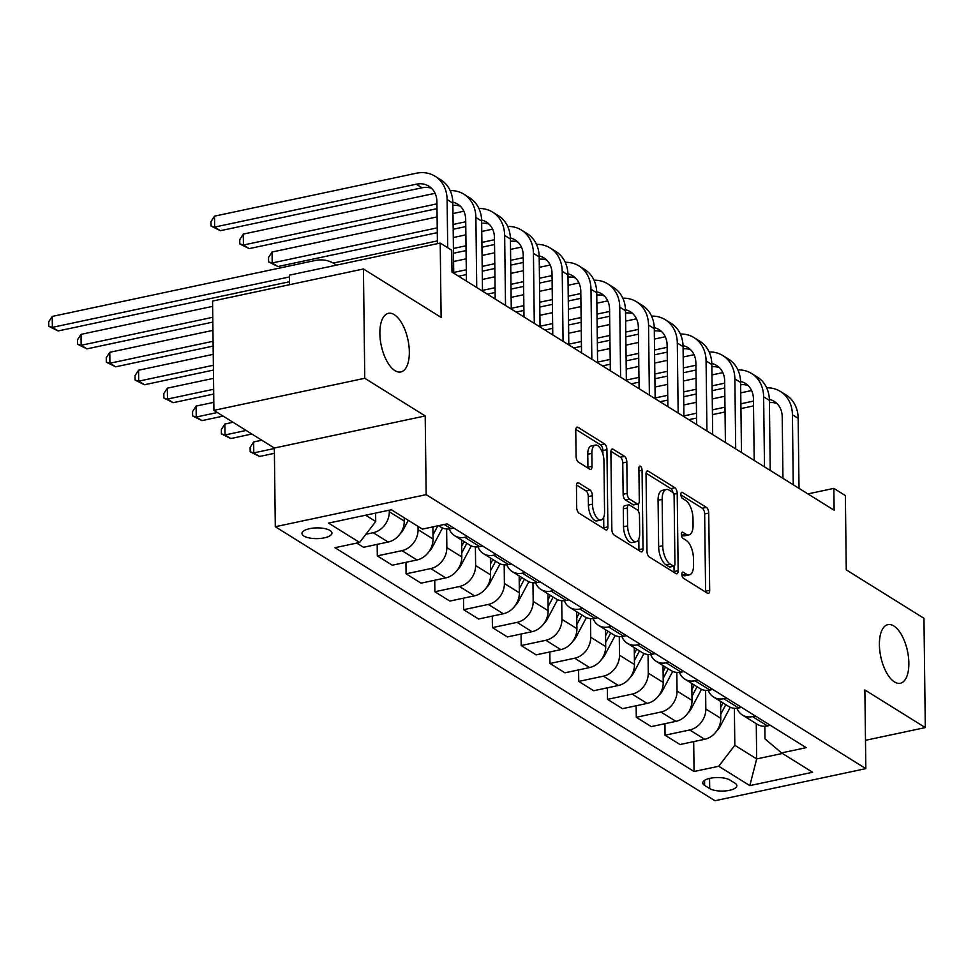 <?xml version="1.0" encoding="UTF-8"?>
<svg xmlns="http://www.w3.org/2000/svg" width="974" height="974" viewBox="0 0 974 974"><rect width="100%" height="100%" fill="white"/><g stroke="black" fill="none" stroke-linecap="round" stroke-linejoin="round"><path stroke-width="1.46" d="M681.849 574.27A3.214 1.461 78 0 0 683.468 578.264L707.465 593.215A4.602 2.094 78 0 0 708.378 593.422A4.602 2.094 78 0 0 709.681 590.341L708.731 513.091A4.602 2.094 78 0 0 706.418 507.393L682.409 492.43A3.214 1.461 78 0 0 681.776 492.284A3.214 1.461 78 0 0 680.875 494.451A3.214 1.461 78 0 0 682.482 498.432L685.599 500.368A14.707 6.696 78 0 1 692.989 518.606L693.074 525.047A14.707 6.696 78 0 1 688.898 534.933A14.707 6.696 78 0 1 686.013 534.276L682.908 532.34A3.214 1.461 78 0 0 682.275 532.194A3.214 1.461 78 0 0 681.362 534.361A3.214 1.461 78 0 0 682.981 538.342L686.086 540.29A14.707 6.696 78 0 1 693.476 558.528L693.561 564.957A14.707 6.696 78 0 1 689.385 574.843A14.707 6.696 78 0 1 686.5 574.185L683.395 572.249A3.214 1.461 78 0 0 682.762 572.103A3.214 1.461 78 0 0 681.849 574.27M409.336 351.821A29.963 13.648 78 0 0 388.37 313.336A29.963 13.648 78 0 0 379.872 333.461A29.963 13.648 78 0 0 400.838 371.958A29.963 13.648 78 0 0 409.336 351.821M908.864 663.124A29.963 13.648 78 0 0 887.898 624.626A29.963 13.648 78 0 0 879.4 644.751A29.963 13.648 78 0 0 900.366 683.249A29.963 13.648 78 0 0 908.864 663.124M303.912 536.041A14.987 5.357 179.3 0 0 320.799 538.403A14.987 5.357 179.3 0 0 331.939 533.082A14.987 5.357 179.3 0 0 330.003 530.489A14.987 5.357 179.3 0 0 313.117 528.115A14.987 5.357 179.3 0 0 301.977 533.448A14.987 5.357 179.3 0 0 303.912 536.041M578.641 482.909A4.602 2.094 78 0 0 577.74 482.714A4.602 2.094 78 0 0 576.438 485.795L576.705 507.466A4.602 2.094 78 0 0 579.019 513.164L605.682 529.783A4.602 2.094 78 0 0 606.583 529.99A4.602 2.094 78 0 0 607.886 526.897L606.936 449.659A4.602 2.094 78 0 0 604.635 443.961L577.972 427.343A4.602 2.094 78 0 0 577.058 427.136A4.602 2.094 78 0 0 575.756 430.228L576.084 456.404A4.602 2.094 78 0 0 578.386 462.102L589.806 469.212A4.602 2.094 78 0 0 590.707 469.419A4.602 2.094 78 0 0 592.009 466.327L591.851 453.348A12.297 5.6 78 0 1 595.333 445.094A12.297 5.6 78 0 1 603.941 460.885L604.562 511.74A12.297 5.6 78 0 1 601.08 519.994A12.297 5.6 78 0 1 592.472 504.203L592.362 495.729A4.602 2.094 78 0 0 590.061 490.019L578.641 482.909L576.998 483.262M865.484 740.313L925.3 727.59L923.961 618.295L846.272 569.875L845.359 495.559L833.854 488.376L834.121 510.242L451.997 272.111L451.729 250.245L440.211 243.074L289.363 275.167L289.485 284.712M364.763 378.289L213.915 410.371L274.339 448.028L425.2 415.947L364.763 378.289L363.436 268.982L441.125 317.402L440.211 243.074M425.2 415.947L426.162 494.634L865.837 768.632L714.977 800.725L275.301 526.727L426.162 494.634M925.3 727.59L864.875 689.945L865.837 768.632M646.98 551.26A4.602 2.094 78 0 0 649.293 556.958L675.956 573.576A4.602 2.094 78 0 0 676.857 573.783A4.602 2.094 78 0 0 678.16 570.691L677.21 493.453A4.602 2.094 78 0 0 674.897 487.743L648.234 471.136A4.602 2.094 78 0 0 647.333 470.929A4.602 2.094 78 0 0 646.03 474.009L646.98 551.26M640.819 551.686L614.156 535.067A4.602 2.094 78 0 1 611.842 529.369L610.893 452.119A4.602 2.094 78 0 1 612.196 449.026A4.602 2.094 78 0 1 613.109 449.233L624.517 456.343A4.602 2.094 78 0 1 626.83 462.041L627.207 493.38A4.602 2.094 78 0 0 629.521 499.078L637.093 503.789A4.602 2.094 78 0 0 637.994 503.996A4.602 2.094 78 0 0 639.297 500.904L638.895 468.287A3.214 1.461 78 0 1 639.808 466.132A3.214 1.461 78 0 1 642.061 470.259L643.023 548.8A4.602 2.094 78 0 1 641.72 551.881A4.602 2.094 78 0 1 640.819 551.686M213.915 410.371L212.576 301.076L363.436 268.982M734.98 783.193L729.916 780.04A14.513 5.199 179.3 0 0 713.552 777.751A14.513 5.199 179.3 0 0 702.753 782.901A14.513 5.199 179.3 0 0 704.628 785.409L709.693 788.575A14.513 5.199 179.3 0 0 726.056 790.864A14.513 5.199 179.3 0 0 736.855 785.701A14.513 5.199 179.3 0 0 734.98 783.193M764.846 726.263L764.992 738.876L781.513 752.902L806.18 747.655L447.078 523.866L422.412 529.113L391.329 509.743L328.542 523.099L359.625 542.469L334.959 547.717L694.06 771.505L718.727 766.258L734.822 745.293L734.372 708.293M781.513 752.902L812.596 772.26L749.81 785.616L718.727 766.258M274.339 448.028L275.301 526.727M833.854 488.376L807.896 493.903M756.262 723.645L756.688 758.929L782.414 753.45M734.822 745.293L756.688 758.929L749.81 785.616M365.615 515.209L375.721 521.504L375.611 513.091M365.92 534.263L373.212 532.705A18.725 15.267 -58.1 0 0 389.308 511.752L389.283 510.181M356.752 543.078L363.509 547.278L388.176 542.031A18.725 15.267 -58.1 0 0 404.271 521.078L404.222 517.778M377.169 544.369L377.315 555.886L401.982 550.639A18.725 15.267 -58.1 0 0 418.077 529.686L418.041 526.386M377.315 555.886L392.279 565.212L416.945 559.965A18.725 15.267 -58.1 0 0 433.04 539.012L432.894 526.885M405.951 562.302L406.085 573.82L430.752 568.572A18.725 15.267 -58.1 0 0 446.847 547.619L446.628 528.967M406.085 573.82L421.048 583.146L445.715 577.899A18.725 15.267 -58.1 0 0 461.81 556.945L461.603 540.034M434.721 580.236L434.867 591.754L459.533 586.506A18.725 15.267 -58.1 0 0 475.629 565.553L475.397 546.901M434.867 591.754L449.83 601.08L474.496 595.832A18.725 15.267 -58.1 0 0 490.592 574.867L490.385 557.956M463.502 598.17L463.636 609.687L488.303 604.44A18.725 15.267 -58.1 0 0 504.398 583.475L504.179 564.835M463.636 609.687L478.599 619.014L503.266 613.766A18.725 15.267 -58.1 0 0 519.361 592.801L519.154 575.89M492.272 616.104L492.418 627.621L517.084 622.374A18.725 15.267 -58.1 0 0 533.18 601.408L532.948 582.769M492.418 627.621L507.381 636.935L532.048 631.688A18.725 15.267 -58.1 0 0 548.143 610.735L547.936 593.823M521.053 634.037L521.187 645.543L545.854 640.295A18.725 15.267 -58.1 0 0 561.949 619.342L561.718 600.702M521.187 645.543L536.15 654.869L560.817 649.621A18.725 15.267 -58.1 0 0 576.912 628.668L576.705 611.757M549.823 651.959L549.969 663.477L574.636 658.229A18.725 15.267 -58.1 0 0 590.731 637.276L590.5 618.636M549.969 663.477L564.932 672.803L589.599 667.555A18.725 15.267 -58.1 0 0 605.694 646.602L605.487 629.691M578.593 669.893L578.739 681.41L603.405 676.163A18.725 15.267 -58.1 0 0 619.501 655.21L619.269 636.558M578.739 681.41L593.702 690.736L618.368 685.489A18.725 15.267 -58.1 0 0 634.464 664.536L634.257 647.625M607.374 687.827L607.508 699.344L632.175 694.097A18.725 15.267 -58.1 0 0 648.27 673.144L648.051 654.491M607.508 699.344L622.471 708.67L647.138 703.423A18.725 15.267 -58.1 0 0 663.233 682.457L663.026 665.546M636.144 705.76L636.29 717.278L660.956 712.031A18.725 15.267 -58.1 0 0 677.052 691.065L676.82 672.425M636.29 717.278L651.253 726.604L675.919 721.357A18.725 15.267 -58.1 0 0 692.015 700.391L691.808 683.48M664.925 723.694L665.059 735.212L689.726 729.964A18.725 15.267 -58.1 0 0 705.821 708.999L705.602 690.359M665.059 735.212L680.022 744.526L704.689 739.278A18.725 15.267 -58.1 0 0 720.784 718.325L720.577 701.414M693.695 741.628L694.06 771.505M737.014 708.256A18.725 15.267 -58.1 0 0 742.395 715.013L757.358 724.339A18.725 15.267 -58.1 0 0 767.475 725.922L770.349 725.313M742.395 715.013A18.725 15.267 -58.1 0 0 752.512 716.608L755.386 716M708.244 690.335A18.725 15.267 -58.1 0 0 713.625 697.08L728.589 706.406A18.725 15.267 -58.1 0 0 738.706 708.001L741.567 707.392M713.625 697.08A18.725 15.267 -58.1 0 0 723.743 698.675L726.604 698.066M679.462 672.401A18.725 15.267 -58.1 0 0 684.844 679.146L699.807 688.472A18.725 15.267 -58.1 0 0 709.936 690.067L712.798 689.458M684.844 679.146A18.725 15.267 -58.1 0 0 694.973 680.741L697.834 680.132M650.693 654.467A18.725 15.267 -58.1 0 0 656.074 661.212L671.037 670.538A18.725 15.267 -58.1 0 0 681.155 672.133L684.028 671.524M656.074 661.212A18.725 15.267 -58.1 0 0 666.192 662.807L669.065 662.198M621.923 636.533A18.725 15.267 -58.1 0 0 627.305 643.278L642.268 652.604A18.725 15.267 -58.1 0 0 652.385 654.199L655.246 653.591M627.305 643.278A18.725 15.267 -58.1 0 0 637.422 644.873L640.283 644.264M593.142 618.6A18.725 15.267 -58.1 0 0 598.523 625.357L613.486 634.683A18.725 15.267 -58.1 0 0 623.604 636.266L626.477 635.657M598.523 625.357A18.725 15.267 -58.1 0 0 608.64 626.939L611.514 626.331M564.372 600.666A18.725 15.267 -58.1 0 0 569.753 607.423L584.717 616.749A18.725 15.267 -58.1 0 0 594.834 618.332L597.695 617.723M569.753 607.423A18.725 15.267 -58.1 0 0 579.871 609.018L582.732 608.409M535.59 582.744A18.725 15.267 -58.1 0 0 540.972 589.489L555.935 598.815A18.725 15.267 -58.1 0 0 566.052 600.41L568.926 599.801M540.972 589.489A18.725 15.267 -58.1 0 0 551.089 591.084L553.962 590.475M506.821 564.81A18.725 15.267 -58.1 0 0 512.202 571.555L527.165 580.881A18.725 15.267 -58.1 0 0 537.283 582.476L540.144 581.868M512.202 571.555A18.725 15.267 -58.1 0 0 522.32 573.15L525.181 572.542M478.039 546.877A18.725 15.267 -58.1 0 0 483.421 553.622L498.384 562.948A18.725 15.267 -58.1 0 0 508.513 564.543L511.374 563.934M483.421 553.622A18.725 15.267 -58.1 0 0 493.55 555.217L496.411 554.608M449.27 528.943A18.725 15.267 -58.1 0 0 454.651 535.688L469.614 545.014A18.725 15.267 -58.1 0 0 479.732 546.609L482.605 546M454.651 535.688A18.725 15.267 -58.1 0 0 464.768 537.283L467.642 536.674M438.568 525.668L440.845 527.092A18.725 15.267 -58.1 0 0 450.962 528.675L453.823 528.066M375.721 521.504L359.625 542.469M681.861 574.709L682.421 575.05A14.707 6.696 78 0 0 685.306 575.707L689.385 574.843M688.898 534.933L684.819 535.797A14.707 6.696 78 0 1 681.934 535.14L681.374 534.799M705.566 592.034A4.602 2.094 78 0 0 705.602 591.206L704.652 513.955A4.602 2.094 78 0 0 702.339 508.258L680.887 494.889M672.961 492.625A4.602 2.094 78 0 0 670.818 488.619L646.066 473.181M674.045 572.383A4.602 2.094 78 0 0 674.081 571.555L674.008 566.162A3.214 1.461 78 0 0 674.933 564.007L674.105 496.192A3.214 1.461 78 0 0 672.486 492.211L669.211 490.166A14.707 6.696 78 0 0 666.326 489.508A14.707 6.696 78 0 0 662.15 499.394L662.722 545.744A14.707 6.696 78 0 0 670.112 563.983L673.387 566.016A3.214 1.461 78 0 0 674.02 566.162L669.942 567.026A3.214 1.461 78 0 1 669.308 566.892L666.033 564.847L670.112 563.983M666.326 489.508L662.247 490.385A14.707 6.696 78 0 0 658.071 500.259L662.15 499.394M666.033 564.847A14.707 6.696 78 0 1 658.643 546.609L658.071 500.259M610.929 451.291L620.438 457.22L624.517 456.343M637.994 503.996L633.916 504.861A4.602 2.094 78 0 1 633.015 504.654L625.442 499.942A4.602 2.094 78 0 1 623.129 494.244L622.751 462.918A4.602 2.094 78 0 0 620.438 457.22M638.384 503.814L638.481 511.399M638.81 539.012L638.944 549.665L643.023 548.8M627.609 525.887A12.297 5.6 78 0 0 636.205 541.678A12.297 5.6 78 0 0 639.699 533.411L639.48 515.502A4.602 2.094 78 0 0 637.166 509.804L629.594 505.08A4.602 2.094 78 0 0 628.693 504.873A4.602 2.094 78 0 0 627.39 507.965L627.609 525.887L623.53 526.751A12.297 5.6 78 0 0 632.126 542.542L636.205 541.678M628.693 504.873L624.614 505.749A4.602 2.094 78 0 0 623.311 508.83L627.39 507.965M623.53 526.751L623.311 508.83M638.907 550.493A4.602 2.094 78 0 0 638.944 549.665M601.08 519.994L597.001 520.859A12.297 5.6 78 0 1 588.393 505.068L588.296 496.594A4.602 2.094 78 0 0 585.983 490.896L576.474 484.967M595.333 445.094L591.255 445.958A12.297 5.6 78 0 0 587.772 454.213L591.851 453.348M587.894 468.019A4.602 2.094 78 0 0 587.931 467.191L587.772 454.213M602.906 454.091L602.869 450.524A4.602 2.094 78 0 0 600.556 444.826L575.792 429.4M603.77 528.602A4.602 2.094 78 0 0 603.807 527.774L603.685 517.328M716.681 730.999A12.406 10.117 -58.1 0 0 719.823 726.933L730.256 707.282M720.736 714.259L725.813 704.677M723.061 702.96L720.65 707.477M766.672 387.822A35.113 28.623 121.9 0 1 780.405 391.438L786.152 395.03A35.113 28.623 121.9 0 1 798.156 418.333L799.021 488.364M780.405 391.438A35.113 28.623 121.9 0 1 792.41 414.741L793.262 484.784M782.962 478.356L782.219 416.909A23.413 19.078 -58.1 0 0 774.208 401.373A23.413 19.078 -58.1 0 0 769.363 399.389M776.887 403.492A23.413 19.078 -58.1 0 0 769.411 402.639M753.462 401.105L740.873 403.784M724.985 407.169L712.396 409.847M696.507 413.219L683.906 415.91M753.523 405.902L740.934 408.581M725.046 411.965L712.444 414.644M696.556 418.029L688.788 419.672M683.772 404.977L696.373 402.299M712.262 398.914L724.851 396.235M740.739 392.863L751.611 390.55M687.912 713.065A12.406 10.117 -58.1 0 0 691.053 709.011L701.487 689.349M691.966 696.325L697.043 686.743M694.279 685.026L691.881 689.543M659.13 695.144A12.406 10.117 -58.1 0 0 662.283 691.077L672.705 671.415M663.184 678.391L668.274 668.809M665.51 667.093L663.111 671.622M630.361 677.21A12.406 10.117 -58.1 0 0 633.502 673.144L643.936 653.481M634.415 660.457L639.492 650.888M636.728 649.159L634.33 653.688M737.902 369.901A35.113 28.623 121.9 0 1 751.624 373.517L757.382 377.096A35.113 28.623 121.9 0 1 769.387 400.399L770.239 470.43M751.624 373.517A35.113 28.623 121.9 0 1 763.628 396.808L764.493 466.85M754.193 460.434L753.438 398.975A23.413 19.078 -58.1 0 0 745.439 383.452A23.413 19.078 -58.1 0 0 740.581 381.455M748.117 385.558A23.413 19.078 -58.1 0 0 740.642 384.706M724.693 383.172L712.104 385.85M696.215 389.235L683.614 391.913M667.726 395.298L655.137 397.976M724.753 387.981L712.152 390.659M696.264 394.032L683.675 396.71M667.787 400.095L660.019 401.738M655.003 387.043L667.592 384.365M683.48 380.98L696.081 378.302M711.97 374.929L722.83 372.616M709.121 351.967A35.113 28.623 121.9 0 1 722.854 355.583L728.613 359.163A35.113 28.623 121.9 0 1 740.617 382.465L741.47 452.496M722.854 355.583A35.113 28.623 121.9 0 1 734.859 378.874L735.711 448.917M725.411 442.5L724.668 381.053A23.413 19.078 -58.1 0 0 716.657 365.518A23.413 19.078 -58.1 0 0 711.811 363.521M719.348 367.624A23.413 19.078 -58.1 0 0 711.86 366.784M695.911 365.25L683.322 367.928M667.434 371.301L654.845 373.979M638.956 377.364L626.355 380.043M695.972 370.047L683.383 372.725M667.494 376.098L654.905 378.776M639.017 382.161L631.249 383.817M626.221 369.109L638.822 366.431M654.711 363.046L667.3 360.368M683.188 356.995L694.06 354.682M680.351 334.033A35.113 28.623 121.9 0 1 694.072 337.649L699.831 341.229A35.113 28.623 121.9 0 1 711.836 364.532L712.688 434.574M694.072 337.649A35.113 28.623 121.9 0 1 706.077 360.952L706.941 430.983M696.641 424.567L695.886 363.119A23.413 19.078 -58.1 0 0 687.888 347.584A23.413 19.078 -58.1 0 0 683.042 345.587M690.566 349.69A23.413 19.078 -58.1 0 0 683.091 348.85M667.141 347.316L654.552 349.995M638.664 353.367L626.063 356.046M610.174 359.43L597.586 362.109M667.202 352.113L654.613 354.792M638.713 358.164L626.124 360.843M610.235 364.227L602.468 365.883M597.452 351.176L610.041 348.497M625.929 345.125L638.53 342.446M654.418 339.062L665.279 336.748M601.579 659.276A12.406 10.117 -58.1 0 0 604.732 655.21L615.154 635.547M605.633 642.523L610.722 632.954M607.959 631.225L605.56 635.754M651.582 316.1A35.113 28.623 121.9 0 1 665.303 319.716L671.062 323.307A35.113 28.623 121.9 0 1 683.066 346.598L683.918 416.641M665.303 319.716A35.113 28.623 121.9 0 1 677.307 343.018L678.16 413.049M667.872 406.633L667.117 345.186A23.413 19.078 -58.1 0 0 659.106 329.65A23.413 19.078 -58.1 0 0 654.26 327.654M661.796 331.757A23.413 19.078 -58.1 0 0 654.321 330.917M638.372 329.382L625.771 332.061M609.882 335.446L597.293 338.124M581.405 341.497L568.816 344.175M638.42 334.179L625.832 336.858M609.943 340.243L597.354 342.921M581.466 346.294L573.698 347.949M568.682 333.242L581.271 330.563M597.159 327.191L609.748 324.512M625.637 321.128L636.509 318.815M572.809 641.342A12.406 10.117 -58.1 0 0 575.951 637.276L586.385 617.613M576.864 624.59L581.941 615.02M579.177 613.303L576.778 617.82M274.351 448.515L253.788 452.886L259.547 456.465L274.4 453.312M259.547 456.465L250.172 451.802L250.123 447.431L253.654 441.952L261.811 440.224M253.654 441.952L253.788 452.886L250.172 451.802M622.8 298.166A35.113 28.623 121.9 0 1 636.533 301.782L642.28 305.373A35.113 28.623 121.9 0 1 654.284 328.676L655.149 398.707M636.533 301.782A35.113 28.623 121.9 0 1 648.538 325.085L649.39 395.115M639.09 388.699L638.335 327.252A23.413 19.078 -58.1 0 0 630.336 311.717A23.413 19.078 -58.1 0 0 625.491 309.732M633.015 313.823A23.413 19.078 -58.1 0 0 625.539 312.983M609.59 311.449L597.001 314.127M581.113 317.512L568.512 320.19M552.623 323.563L540.034 326.241M609.651 316.246L597.062 318.924M581.174 322.309L568.572 324.987M552.684 328.36L544.916 330.016M539.9 315.32L552.489 312.642M568.39 309.257L580.979 306.579M596.867 303.194L607.727 300.893M544.04 623.409A12.406 10.117 -58.1 0 0 547.181 619.342L557.615 599.692M548.094 606.668L553.171 597.086M550.407 595.37L548.009 599.887M246.142 430.459L225.018 434.952L230.765 438.543L251.901 434.039M230.765 438.543L221.402 433.88L221.354 429.51L224.884 424.019L233.03 422.29M224.884 424.019L225.018 434.952L221.402 433.88M594.03 280.232A35.113 28.623 121.9 0 1 607.752 283.848L613.51 287.44A35.113 28.623 121.9 0 1 625.515 310.743L626.367 380.773M607.752 283.848A35.113 28.623 121.9 0 1 619.756 307.151L620.608 377.194M610.321 370.777L609.566 309.318A23.413 19.078 -58.1 0 0 601.567 293.783A23.413 19.078 -58.1 0 0 596.709 291.798M604.245 295.901A23.413 19.078 -58.1 0 0 596.77 295.049M580.821 293.515L568.219 296.193M552.331 299.578L539.742 302.257M523.854 305.641L511.265 308.32M580.881 298.312L568.28 300.99M552.392 304.375L539.803 307.053M523.915 310.438L516.147 312.082M511.131 297.387L523.72 294.708M539.608 291.323L552.197 288.645M568.086 285.272L578.958 282.959M515.258 605.475A12.406 10.117 -58.1 0 0 518.399 601.421L528.833 581.758M519.312 588.734L524.389 579.153M521.638 577.436L519.227 581.953M217.372 412.526L196.237 417.018L201.995 420.61L223.119 416.117M201.995 420.61L192.633 415.947L192.572 411.576L196.103 406.085L213.817 402.323M196.103 406.085L196.237 417.018L192.633 415.947M565.249 262.31A35.113 28.623 121.9 0 1 578.982 265.926L584.729 269.506A35.113 28.623 121.9 0 1 596.733 292.809L597.598 362.839M578.982 265.926A35.113 28.623 121.9 0 1 590.987 289.217L591.839 359.26M581.539 352.844L580.796 291.384A23.413 19.078 -58.1 0 0 572.785 275.861A23.413 19.078 -58.1 0 0 567.939 273.864M575.464 277.967A23.413 19.078 -58.1 0 0 567.988 277.115M552.039 275.581L539.45 278.26M523.562 281.644L510.973 284.323M495.084 287.707L482.483 290.386M552.1 280.39L539.511 283.069M523.622 286.441L511.021 289.12M495.133 292.504L487.365 294.148M482.349 279.453L494.95 276.774M510.839 273.39L523.428 270.711M539.316 267.339L550.188 265.025M486.489 587.553A12.406 10.117 -58.1 0 0 489.63 583.487L500.064 563.824M490.543 570.801L495.62 561.219M492.856 559.502L490.458 564.031M213.659 389.259L167.467 399.084L173.226 402.676L213.72 394.056M173.226 402.676L163.851 398.013L163.802 393.642L167.333 388.163L213.525 378.338M167.333 388.163L167.467 399.084L163.851 398.013M536.479 244.377A35.113 28.623 121.9 0 1 550.2 247.993L555.959 251.572A35.113 28.623 121.9 0 1 567.964 274.875L568.816 344.906M550.2 247.993A35.113 28.623 121.9 0 1 562.205 271.283L563.069 341.326M552.769 334.91L552.014 273.463A23.413 19.078 -58.1 0 0 544.016 257.927A23.413 19.078 -58.1 0 0 539.158 255.931M546.694 260.034A23.413 19.078 -58.1 0 0 539.219 259.194M523.269 257.66L510.68 260.338M494.78 263.711L482.191 266.389M466.303 269.774L453.714 272.452M523.33 262.456L510.729 265.135M494.841 268.507L482.252 271.186M466.363 274.571L458.596 276.226M453.58 261.519L466.169 258.841M482.057 255.468L494.658 252.79M510.546 249.405L521.407 247.092M457.707 569.62A12.406 10.117 -58.1 0 0 460.86 565.553L471.282 545.89M461.761 552.867L466.85 543.297M464.087 541.568L461.688 546.097M213.367 365.274L138.698 381.151L144.444 384.742L213.416 370.071M144.444 384.742L135.082 380.079L135.021 375.708L138.564 370.23L213.233 354.341M138.564 370.23L138.698 381.151L135.082 380.079M507.697 226.443A35.113 28.623 121.9 0 1 521.431 230.059L527.19 233.638A35.113 28.623 121.9 0 1 539.194 256.941L540.046 326.984M521.431 230.059A35.113 28.623 121.9 0 1 533.435 253.362L534.288 323.392M523.988 316.976L523.245 255.529A23.413 19.078 -58.1 0 0 515.234 239.994A23.413 19.078 -58.1 0 0 510.388 237.997M517.924 242.1A23.413 19.078 -58.1 0 0 510.437 241.26M494.488 239.726L481.899 242.404M466.01 245.777L453.421 248.455M494.548 244.523L481.96 247.201M466.071 250.586L453.482 253.264M333.218 263.065L437.399 240.907M453.287 237.534L465.876 234.856M481.765 231.471L492.637 229.158M428.937 551.686A12.406 10.117 -58.1 0 0 432.079 547.619L442.513 527.957M432.992 534.933L437.825 525.826M433.673 526.715L432.906 528.164M213.075 341.277L109.916 363.229L115.675 366.808L213.123 346.087M115.675 366.808L106.3 362.145L106.251 357.775L109.782 352.296L212.941 330.356M109.782 352.296L109.916 363.229L106.3 362.145M478.928 208.509A35.113 28.623 121.9 0 1 492.649 212.125L498.408 215.717A35.113 28.623 121.9 0 1 510.413 239.007L511.265 309.05M492.649 212.125A35.113 28.623 121.9 0 1 504.654 235.428L505.518 305.459M495.218 299.042L494.463 237.595A23.413 19.078 -58.1 0 0 486.464 222.06A23.413 19.078 -58.1 0 0 481.606 220.063M489.143 224.166A23.413 19.078 -58.1 0 0 481.667 223.326M465.718 221.792L453.129 224.47M437.241 227.855L272.196 262.956L277.955 266.535L437.289 232.652M465.779 226.589L453.178 229.267M277.955 266.535L268.58 261.884L268.532 257.501L272.063 252.023L437.107 216.922M452.995 213.537L463.855 211.224M272.063 252.023L272.196 262.956L268.58 261.884M400.156 533.752A12.406 10.117 -58.1 0 0 403.309 529.686L408.289 520.311M212.782 317.293L81.146 345.295L86.893 348.875L212.831 322.09M86.893 348.875L77.53 344.212L77.47 339.841L81.012 334.362L212.649 306.36M81.012 334.362L81.146 345.295L77.53 344.212M450.158 190.575A35.113 28.623 121.9 0 1 463.88 194.191L469.638 197.783A35.113 28.623 121.9 0 1 481.643 221.086L482.495 291.116M463.88 194.191A35.113 28.623 121.9 0 1 475.884 217.494L476.736 287.525M466.449 281.109L465.694 219.661A23.413 19.078 -58.1 0 0 457.683 204.126A23.413 19.078 -58.1 0 0 452.837 202.142M460.373 206.232A23.413 19.078 -58.1 0 0 452.898 205.392M436.949 203.858L243.427 245.022L249.186 248.613L436.997 208.655M249.186 248.613L239.811 243.95L239.762 239.58L243.293 234.089L435.086 193.302M243.293 234.089L243.427 245.022L239.811 243.95M289.388 276.945L52.365 327.361L58.123 330.953L289.448 281.742M58.123 330.953L48.749 326.29L48.7 321.919L52.231 316.428L315.004 260.533A35.113 28.623 121.9 0 1 333.972 263.528A35.113 28.623 121.9 0 1 336.298 265.184M52.231 316.428L52.365 327.361L48.749 326.29M437.423 243.67L436.912 201.728A23.413 19.078 -58.1 0 0 428.913 186.192A23.413 19.078 -58.1 0 0 416.263 184.208L214.645 227.088L214.511 216.155L416.129 173.275A35.113 28.623 121.9 0 1 435.11 176.257L440.857 179.849A35.113 28.623 121.9 0 1 452.861 203.152L453.726 273.183M435.11 176.257A35.113 28.623 121.9 0 1 447.115 199.56L447.699 247.737M431.592 188.311A23.413 19.078 -58.1 0 0 422.022 187.787L220.404 230.68L214.645 227.088L211.041 226.017L210.981 221.646L214.511 216.155M220.404 230.68L211.041 226.017M389.308 511.752L404.271 521.078M418.077 529.686L433.04 539.012M446.847 547.619L461.81 556.945M475.629 565.553L490.592 574.867M504.398 583.475L519.361 592.801M533.18 601.408L548.143 610.735M561.949 619.342L576.912 628.668M590.731 637.276L605.694 646.602M619.501 655.21L634.464 664.536M648.27 673.144L663.233 682.457M677.052 691.065L692.015 700.391M705.821 708.999L720.784 718.325M752.512 716.608L767.475 725.922M689.726 729.964L704.689 739.278M660.956 712.031L675.919 721.357M723.743 698.675L738.706 708.001M632.175 694.097L647.138 703.423M694.973 680.741L709.936 690.067M603.405 676.163L618.368 685.489M666.192 662.807L681.155 672.133M574.636 658.229L589.599 667.555M637.422 644.873L652.385 654.199M545.854 640.295L560.817 649.621M608.64 626.939L623.604 636.266M517.084 622.374L532.048 631.688M579.871 609.018L594.834 618.332M488.303 604.44L503.266 613.766M551.089 591.084L566.052 600.41M459.533 586.506L474.496 595.832M522.32 573.15L537.283 582.476M430.752 568.572L445.715 577.899M493.55 555.217L508.513 564.543M401.982 550.639L416.945 559.965M464.768 537.283L479.732 546.609M373.212 532.705L388.176 542.031M444.205 524.475L450.962 528.675M709.571 778.409L709.693 788.575M704.567 780.344L704.628 785.409M682.421 575.05L686.5 574.185M681.751 532.583L682.908 532.34M681.934 535.14L686.013 534.276M681.264 492.674L682.409 492.43M702.339 508.258L706.418 507.393M704.652 513.955L708.731 513.091M705.602 591.206L709.681 590.341M682.238 572.493L683.395 572.249M646.59 471.477L648.234 471.136M670.818 488.619L674.897 487.743M673.764 494.183L677.21 493.453M674.081 571.555L678.16 570.691M669.308 566.892L673.387 566.016M658.643 546.609L662.722 545.744M611.453 449.586L613.109 449.233M622.751 462.918L626.83 462.041M623.129 494.244L627.207 493.38M625.442 499.942L629.521 499.078M633.015 504.654L637.093 503.789M638.932 470.929L642.061 470.259M585.983 490.896L590.061 490.019M588.296 496.594L592.362 495.729M588.393 505.068L592.472 504.203M587.931 467.191L592.009 466.327M576.316 427.696L577.972 427.343M600.556 444.826L604.635 443.961M602.869 450.524L606.936 449.659M603.807 527.774L607.886 526.897M719.153 726.519L719.823 726.933M798.156 418.333L792.41 414.741M690.383 708.585L691.053 709.011M661.614 690.651L662.283 691.077M632.832 672.73L633.502 673.144M769.387 400.399L763.628 396.808M740.617 382.465L734.859 378.874M711.836 364.532L706.077 360.952M604.063 654.796L604.732 655.21M683.066 346.598L677.307 343.018M575.281 636.862L575.951 637.276M654.284 328.676L648.538 325.085M546.511 618.928L547.181 619.342M625.515 310.743L619.756 307.151M517.73 600.995L518.399 601.421M596.733 292.809L590.987 289.217M488.96 583.061L489.63 583.487M567.964 274.875L562.205 271.283M460.191 565.139L460.86 565.553M539.194 256.941L533.435 253.362M431.409 547.205L432.079 547.619M510.413 239.007L504.654 235.428M402.639 529.272L403.309 529.686M481.643 221.086L475.884 217.494M452.861 203.152L447.115 199.56M422.022 187.787L416.263 184.208M336.554 265.123L333.972 263.528"/></g></svg>

